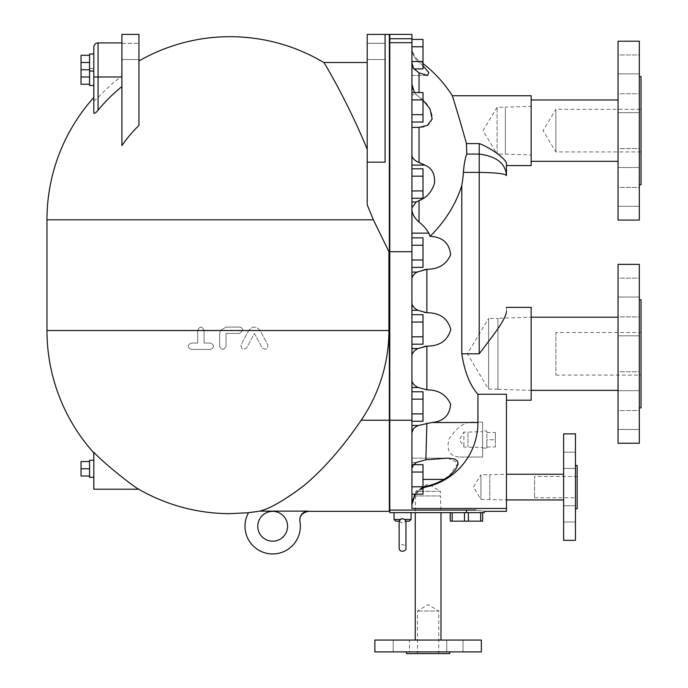 <?xml version="1.0" encoding="UTF-8"?>
<svg xmlns="http://www.w3.org/2000/svg" width="688" height="688" viewBox="0 0 688 688"><rect width="100%" height="100%" fill="white"/><g stroke="black" fill="none" stroke-linecap="round" stroke-linejoin="round"><path stroke-width="0.52" stroke-dasharray="3.44 2.58" d="M454.88 640.055L463.015 640.055L454.88 640.055M454.88 651.897L463.015 651.897L454.88 651.897M481.342 651.897L374.874 651.897M446.744 651.897L463.015 651.897L446.744 651.897L446.744 640.055L463.015 640.055L446.744 640.055L446.744 651.897M401.336 651.897L393.201 651.897L401.336 651.897M409.472 651.897L393.201 651.897L409.472 651.897L409.472 640.055L393.201 640.055L409.472 640.055L393.201 640.055L409.472 640.055L409.472 651.897M449.737 651.897L406.47 651.897L449.737 651.897M406.47 653.6L449.737 653.6M374.874 640.055L481.342 640.055M440.982 640.055L415.234 640.055L440.982 640.055M440.982 512.637L415.234 512.637L440.982 512.637L440.458 495.953L415.758 495.953L440.458 495.953L440.458 491.344L415.758 491.344L440.458 491.344L428.108 483.931L415.758 491.344L415.234 512.637M438.755 653.6L417.461 653.6L438.755 653.6L438.755 611.013L417.461 611.013L438.755 611.013L428.108 604.614L417.461 611.013L417.461 653.6M641.035 151.936L555.861 151.936L543.073 130.643L555.861 109.349L555.861 151.936L555.861 109.349L641.035 109.349L641.035 151.936L641.035 109.349M641.035 184.728L641.035 76.557M639.333 76.557L639.333 184.728L639.333 76.557M639.333 41.211L639.333 220.074M639.333 187.403L639.333 206.314L639.333 187.403L639.333 206.314L639.333 187.403L618.039 187.403L618.039 206.314L618.039 187.403L618.039 206.314L618.039 187.403L639.333 187.403M639.333 148.617L639.333 167.528L639.333 148.617L639.333 167.528L639.333 148.617L618.039 148.617L618.039 167.528L618.039 148.617L618.039 167.528L618.039 148.617L639.333 148.617M639.333 93.766L639.333 112.669L639.333 93.766L639.333 112.669L639.333 93.766L618.039 93.766L618.039 112.669L618.039 93.766L618.039 112.669L618.039 93.766L639.333 93.766M639.333 54.971L639.333 73.883L639.333 54.971L639.333 73.883L639.333 54.971L618.039 54.971L618.039 73.883L618.039 54.971L618.039 73.883L618.039 54.971L639.333 54.971M618.039 220.074L618.039 41.211M618.039 99.966L618.039 161.319L618.039 99.966M531.162 99.966L531.162 161.319L531.162 99.966M531.162 95.727L531.162 165.567M506.463 175.569C505.577 173.763 496.487 172.705 479.209 172.378L479.209 154.069C496.487 156.296 505.577 163.46 506.463 175.569L506.463 164.329C507.589 159.616 489.813 147.284 479.209 143.586L466.438 143.586L466.782 154.069C465.14 158.223 464.013 164.32 463.402 172.378A119.024 119.024 0 0 1 461.803 185.442C455.852 204.25 445.282 221.218 430.086 236.337L428.839 233.137A87.505 43.757 -0 0 0 419.035 222.026C414.391 218.027 412.017 213.701 411.923 209.032L411.923 508.475M427.626 75.456L411.923 75.456L411.923 68.275L413.419 68.275L419.035 72.894L427.626 75.448L411.923 75.456L411.923 47.541C411.992 53.045 414.056 57.732 418.106 61.602C414.056 57.732 411.992 53.045 411.923 47.541L411.923 127.409L419.035 127.375C426.723 127.615 431.144 124.15 432.313 116.986C431.144 108.756 426.723 102.091 419.035 96.982L423 100.147M414.52 92.536L416.369 94.763L411.923 94.763L416.369 94.763C413.436 91.719 411.957 88.236 411.923 84.314L411.923 207.733L416.283 201.98L419.035 200.586L419.035 222.026M411.923 154.8L411.923 165.094L424.797 165.094A117.442 58.721 -0 0 0 419.035 162.574C414.382 160.528 412.009 157.93 411.923 154.8L411.923 127.375L416.507 127.375M419.035 127.375L419.035 162.574M419.035 72.894L419.035 92.536M423 65.764L419.035 62.393L419.035 60.587L419.035 62.393L423 65.764M416.369 94.763L419.035 96.982L416.369 94.763M418.106 61.602L419.035 62.393L418.106 61.602L411.923 61.602L418.106 61.602M411.923 207.733L411.923 201.98L416.283 201.98M411.923 68.275L413.419 68.275L411.923 62.814L411.923 68.275M411.923 84.314L411.923 62.814M411.923 165.094L411.923 201.98M411.923 209.032L411.923 279.165C412.009 276.395 413.746 274.039 417.152 272.078L424.066 269.73M424.057 312.309L417.986 310.314C414.056 308.319 412.035 305.816 411.923 302.797L411.923 279.165M411.923 302.797L411.923 356.074C412.035 353.056 414.056 350.553 417.986 348.558L424.057 346.554M415.75 426.861L418.27 425.502L431.763 422.518C443.407 421.52 449.685 415.449 450.606 404.295C446.383 394.663 438.471 389.855 426.878 389.847L418.313 387.533C414.176 385.615 412.052 383.164 411.923 380.18L411.923 356.074M411.923 380.18L411.923 42.716L389.778 42.716L389.778 34.4L411.923 34.4L411.923 42.716M411.923 267.365L423 267.365L423 259.987L411.923 259.987L411.923 237.859L411.923 267.365L411.923 245.238L411.923 259.987L423 259.987L423 237.859L423 267.365L423 237.859L411.923 237.859L411.923 245.238L411.923 237.859M411.923 198.29L423 198.29L423 190.911L411.923 190.911L411.923 168.784L411.923 198.29L411.923 176.162L411.923 190.911L423 190.911L423 168.784L423 198.29L423 168.784L411.923 168.784L411.923 176.162L411.923 168.784M411.923 344.189L423 344.189L423 336.81L411.923 336.81L411.923 314.683L411.923 344.189L411.923 322.061L411.923 336.81L423 336.81L423 314.683L423 344.189L423 314.683L411.923 314.683L411.923 322.061L411.923 314.683M411.923 494.173L423 494.173L423 486.803L411.923 486.803L411.923 464.675L411.923 494.173L411.923 472.045L411.923 486.803L423 486.803L423 464.675L423 494.173L423 464.675L411.923 464.675L411.923 472.045L411.923 464.675L413.419 464.675M411.923 421.271L423 421.271L423 413.892L411.923 413.892L411.923 391.764L411.923 421.271L411.923 399.143L411.923 413.892L423 413.892L423 391.764L423 421.271L423 391.764L411.923 391.764L411.923 399.143L411.923 391.764M411.923 61.533L423 61.533L423 46.784L423 68.912L423 61.533L411.923 61.533L411.923 68.912L411.923 61.533L423 61.533L423 46.784L411.923 46.784L411.923 68.912L411.923 39.405L411.923 61.533L411.923 46.784L423 46.784L423 39.405L423 46.784L423 39.405L411.923 39.405M411.923 114.664L423 114.664L423 99.906L423 122.034L423 114.664L411.923 114.664L411.923 122.034L411.923 114.664L423 114.664L423 99.906L411.923 99.906L411.923 122.034L411.923 92.536L411.923 114.664L411.923 99.906L423 99.906L423 92.536L423 99.906L423 92.536L411.923 92.536M411.923 245.238L423 245.238M411.923 176.162L423 176.162M411.923 322.061L423 322.061M411.923 472.045L423 472.045M411.923 399.143L423 399.143M423 61.533L423 68.912L413.832 68.912M411.923 259.987L423 259.987M411.923 190.911L423 190.911M411.923 336.81L423 336.81M411.923 486.803L423 486.803M411.923 413.892L423 413.892M411.923 46.784L423 46.784M411.923 99.906L423 99.906M411.923 122.034L423 122.034L423 114.664M426.87 423.18L425.872 459.782L416.309 462.456L411.923 462.456L416.309 462.456L411.923 468.158M423 487.207L414.812 494.173L425.657 486.39A65.334 65.334 0 0 0 444.018 479.424L423 479.424M423 487.904L415.225 494.173M425.597 269.438L426.878 269.283C438.471 269.275 446.383 264.459 450.606 254.835C449.436 243.148 442.59 236.982 430.086 236.337M411.923 233.137L428.839 233.137M411.923 272.078L417.152 272.078M461.803 185.442L461.803 353.795L479.209 353.795C490.948 338.118 505.706 320.273 506.463 311.518L506.463 307.373L506.463 311.518M506.463 394.25L506.463 400.21L506.463 394.396L478.04 394.396C470.076 385.633 464.658 372.096 461.803 353.795M478.04 394.396L478.04 422.105L468.072 422.518C461.003 424.599 454.613 430.224 448.894 439.374C446.349 450.606 449.969 456.488 459.747 457.03L468.313 457.03A66.108 66.108 0 0 1 425.657 487.19C416.997 489.839 412.422 495.73 411.923 504.846M425.597 346.27L426.878 346.107C439.684 346.167 447.656 340.612 450.803 329.432C447.656 318.26 439.684 312.705 426.878 312.765L425.597 312.601M411.923 310.314L417.986 310.314M411.923 348.558L417.986 348.558M413.204 429.174L414.271 428.013M411.923 425.502L418.27 425.502M411.923 387.533L418.313 387.533M449.255 475.993L458.131 462.99L447.879 458.131L425.872 459.782M484.318 512.637L389.778 512.637L389.778 42.716M389.778 422.518L389.778 489.202L389.778 422.518M389.778 251.696L411.923 251.696M475.855 510.083L389.778 510.083L475.855 510.083C486.975 511.691 486.975 511.691 475.855 510.083L389.778 510.083M466.679 512.637L466.679 510.083M411.071 512.637L394.035 512.637L411.071 512.637M480.68 512.637L450.253 512.637L480.68 512.637L480.68 521.16L450.253 521.16L450.253 512.637M400.88 519.105L399.152 521.16L399.152 519.879L399.152 547.983C399.066 546.238 400.201 545.102 402.557 544.578C404.914 545.102 406.049 546.238 405.963 547.983L405.963 519.879L405.963 521.16L404.75 519.449L402.557 518.692M402.54 518.692L401.371 518.89M482.615 512.637L482.615 521.16L480.68 521.16M468.373 512.637L468.373 521.16M464.495 512.637L464.495 521.16M452.188 512.637L452.188 521.16M506.463 394.396L506.463 508.544L411.923 508.544M506.463 508.544L506.463 511.365M468.313 457.03L482.615 457.03L482.615 422.105L478.04 422.105M531.162 400.21L531.162 307.373M459.747 457.03L482.615 457.03L482.615 422.105L470.902 422.105M482.615 431.049L482.615 448.086L482.615 431.049L486.872 431.049L486.872 448.086L486.872 431.049M486.872 439.752L486.872 446.985L486.872 439.752L495.394 439.752L495.394 432.528L495.394 446.985L495.394 439.752L486.872 439.752M506.463 474.221L506.463 499.961L506.463 474.221L489.779 474.737L489.779 499.436L489.779 474.737L480.912 474.737L480.912 499.436L480.912 474.737L473.49 487.087L480.912 499.436L506.463 499.961M389.356 422.518L389.356 355.971L389.356 422.518M531.162 317.22L531.162 390.371L531.162 317.22L497.949 318.26L497.949 389.331L497.949 318.26M389.356 511.365L389.356 34.4M389.356 251.696L388.918 251.696L388.918 330.532A158.833 158.833 0 0 1 361.166 420.23C347.414 440.63 332.321 458.879 315.869 474.978C297.293 494.139 269.816 508.604 259.625 511.141A183.008 183.008 0 0 1 248.6 512.603L248.6 512.603A27.683 27.683 0 0 0 268.079 553.565A27.683 27.683 0 0 0 299.891 521.229M239.536 333.465L242.718 330.532C242.658 328.46 241.6 327.307 239.536 327.075L226.034 327.075L220.358 330.532L219.644 333.465L219.644 346.236C221.777 350.355 223.91 350.355 226.034 346.236L226.034 333.465L239.536 333.465L226.034 333.465L226.034 346.236C223.91 350.355 221.777 350.355 219.644 346.236L219.644 333.465L220.358 330.532L226.034 327.075L239.536 327.075C241.6 327.307 242.658 328.46 242.718 330.532L239.536 333.465M388.918 330.532L248.721 330.532L241.058 344.722C240.972 349.358 242.847 350.373 246.682 347.758L254.397 333.465L262.111 347.758C265.912 350.381 267.787 349.366 267.735 344.722L260.021 330.429C256.28 326.026 252.53 326.026 248.772 330.429L248.772 330.429C252.53 326.026 256.28 326.026 260.021 330.429L267.735 344.722C267.787 349.366 265.912 350.381 262.111 347.758L254.397 333.465L246.682 347.758C242.847 350.373 240.972 349.358 241.058 344.722L248.721 330.532L204.069 330.266C201.945 326.146 199.812 326.146 197.688 330.266L197.688 343.045L191.298 343.045C187.188 345.144 187.188 347.277 191.298 349.435L210.459 349.435C214.579 347.32 214.579 345.187 210.459 343.045L204.069 343.045L204.069 330.532L204.069 343.045L210.459 343.045C214.579 345.187 214.579 347.32 210.459 349.435L191.298 349.435C187.188 347.277 187.188 345.144 191.298 343.045L197.688 343.045L197.688 330.266C199.812 326.146 201.945 326.146 204.069 330.266L46.965 330.532M93.809 452.257C104.782 464.185 133.696 486.674 138.701 489.22C133.696 486.674 104.782 464.185 93.809 452.257L93.809 489.22M367.211 162.162L367.211 34.4L385.099 34.4L385.099 162.162L385.099 34.4L385.099 162.162L367.211 162.162L367.211 204.8L373.378 219.807L388.918 251.696M385.099 43.344L385.099 59.529L385.099 43.344L385.099 59.529L385.099 43.344L367.211 43.344L367.211 59.529L367.211 43.344L367.211 59.529L367.211 43.344L385.099 43.344M367.211 149.365C347.956 102.116 324.16 62.505 323.833 62.505C324.16 62.505 347.956 102.116 367.211 149.365L367.211 62.505L367.211 149.365M93.809 101.179L98.066 97.567A179.921 179.921 0 0 1 120.658 76.987L121.914 76.024L121.914 145.572A131.193 131.193 0 0 1 138.95 125.44L138.95 34.4L121.914 34.4L121.914 145.572L121.914 76.024M138.95 59.529L138.95 43.344L138.95 59.529L138.95 43.344L138.95 59.529L121.914 59.529L121.914 43.344L121.914 59.529L121.914 43.344L121.914 59.529L138.95 59.529M308.25 511.141L259.625 511.141M287.575 526.268A14.904 14.904 0 0 0 265.215 513.36A14.904 14.904 0 0 0 265.215 539.177A14.904 14.904 0 0 0 287.575 526.268M93.809 468.777L93.809 477.291L93.809 468.777M89.552 477.291L89.552 460.263M89.552 461.553L89.552 476.001L89.552 461.553M81.029 476.001L81.029 461.553M89.552 468.777L81.029 468.777M120.658 76.987L93.809 76.987L93.809 68.465L93.809 85.501L93.809 47.18A4.257 4.257 0 0 1 98.066 42.914L98.066 97.567M93.809 71.027L93.809 53.991M89.552 85.501L89.552 53.991M89.552 55.281L89.552 69.737L89.552 55.281M89.552 76.987L89.552 69.755L89.552 76.987L81.029 76.987L81.029 55.281M89.552 62.505L81.029 62.505M81.029 84.211L81.029 76.987M486.872 446.985L495.394 446.985M486.872 432.528L495.394 432.528M497.949 389.141L488.583 389.141L467.341 353.795L488.583 318.449L488.583 389.141L488.583 318.449L497.949 318.449L497.949 389.141L497.949 318.449M531.162 106.339L531.162 154.946L531.162 106.339L505.362 107.147L505.362 154.138L505.362 107.147M505.362 154.069L505.362 107.225L505.362 154.069L497.097 154.069L497.097 107.225L497.097 154.069L483.019 130.643L497.097 107.225L505.362 107.225M482.615 431.66L482.615 447.475L482.615 431.66L467.96 432.116L467.96 447.019L467.96 432.116L463.875 432.116L463.875 447.019L463.875 432.116L459.403 439.572L463.875 447.019L482.615 447.475M641.035 332.502L641.035 375.089L641.035 332.502L555.861 332.502L555.861 375.089L555.861 332.502M641.035 407.881L641.035 299.71M639.333 299.71L639.333 407.881L639.333 299.71M639.333 264.364L639.333 443.227M639.333 410.555L639.333 429.467L639.333 410.555L639.333 429.467L639.333 410.555L618.039 410.555L618.039 429.467L618.039 410.555L618.039 429.467L618.039 410.555L639.333 410.555M639.333 371.769L639.333 390.681L639.333 371.769L639.333 390.681L639.333 371.769L618.039 371.769L618.039 390.681L618.039 371.769L618.039 390.681L618.039 371.769L639.333 371.769M639.333 316.91L639.333 335.821L639.333 316.91L639.333 335.821L639.333 316.91L618.039 316.91L618.039 335.821L618.039 316.91L618.039 335.821L618.039 316.91L639.333 316.91M639.333 278.124L639.333 297.035L639.333 278.124L639.333 297.035L639.333 278.124L618.039 278.124L618.039 297.035L618.039 278.124L618.039 297.035L618.039 278.124L639.333 278.124M618.039 443.227L618.039 264.364M618.039 317.22L618.039 390.371L618.039 317.22M563.618 460.315L563.618 468.451L563.618 460.315M575.452 460.315L575.452 468.451L575.452 460.315M563.618 468.451L563.618 452.188L563.618 468.451L575.452 468.451L575.452 452.188L575.452 468.451L563.618 468.451M563.618 513.859L563.618 505.723L563.618 513.859M575.452 513.859L575.452 521.994L575.452 513.859M563.618 505.723L563.618 521.994L563.618 505.723L575.452 505.723L575.452 521.994L575.452 505.723L563.618 505.723M577.155 476.44L577.155 497.734L577.155 476.44L534.576 476.44L534.576 497.734L534.576 476.44M575.452 465.458L575.452 508.724L575.452 465.458M577.155 508.724L577.155 465.458M575.452 433.853L575.452 540.321M563.618 540.321L563.618 433.853M563.618 474.247L563.618 499.935L563.618 474.247M506.463 474.247L506.463 499.935L506.463 474.247M468.072 422.518L431.763 422.518M426.878 346.107L426.878 389.847M426.878 269.283L426.878 312.765M425.657 486.39L425.657 487.19M389.778 38.734L411.923 38.734M394.035 519.457L400.356 519.457M404.759 519.457L411.071 519.457M389.778 420.23L411.923 420.23M466.782 154.069L479.209 154.069L479.209 143.586M479.209 353.795L479.209 172.378L463.402 172.378M389.356 420.23L361.166 420.23M373.378 219.807L46.965 219.807M463.015 651.897L463.015 640.055L463.015 651.897M393.201 651.897L393.201 640.055L393.201 651.897M639.333 206.314L618.039 206.314L639.333 206.314M639.333 167.528L618.039 167.528L639.333 167.528M639.333 112.669L618.039 112.669L639.333 112.669M639.333 73.883L618.039 73.883L639.333 73.883M423 63.537A127.762 127.762 0 0 0 419.035 60.587C414.443 57.113 412.069 52.503 411.923 46.741M417.668 127.409L411.923 127.409L417.668 127.409M447.613 458.131L411.923 458.131L447.613 458.131M399.401 521.16L402.557 523.284L405.714 521.16M482.615 448.086L486.872 448.086M367.211 59.529L385.099 59.529L367.211 59.529M121.914 43.344L138.95 43.344L121.914 43.344M93.809 68.465L89.552 68.465M497.949 389.331L531.162 390.371M505.362 154.138L531.162 154.946M555.861 375.089L641.035 375.089M639.333 429.467L618.039 429.467L639.333 429.467M639.333 390.681L618.039 390.681L639.333 390.681M639.333 335.821L618.039 335.821L639.333 335.821M639.333 297.035L618.039 297.035L639.333 297.035M575.452 452.188L563.618 452.188L575.452 452.188M575.452 521.994L563.618 521.994L575.452 521.994M534.576 497.734L577.155 497.734"/><path stroke-width="1.03" d="M374.874 651.897L481.342 651.897L481.342 640.055L374.874 640.055L374.874 651.897M406.47 651.897L406.47 653.6L449.737 653.6L449.737 651.897M440.982 512.637L440.982 640.055M639.333 76.557L641.035 76.557L641.035 184.728L639.333 184.728M639.333 220.074L639.333 41.211L618.039 41.211L618.039 220.074L639.333 220.074M531.162 99.966L618.039 99.966M506.463 165.567L531.162 165.567L531.162 95.727L452.343 95.727A127.762 127.762 0 0 0 423 63.537M466.438 143.586C460.633 122.344 452.179 95.056 452.343 95.727C452.179 95.056 460.633 122.344 466.438 143.586C460.633 122.344 452.179 95.056 452.343 95.727C452.179 95.056 460.633 122.344 466.438 143.586L466.782 154.069L479.209 154.069L479.209 172.378C496.487 172.705 505.577 173.763 506.463 175.569L506.463 164.329C507.589 159.625 489.804 147.284 479.209 143.586L466.438 143.586M423 100.147L430.052 108.928L432.124 119.033L427.325 125.422L419.035 127.375L411.923 127.375L416.507 127.375M411.923 154.8C412.009 157.93 414.382 160.528 419.035 162.574L419.035 127.375M419.035 162.574A117.442 58.721 -0 0 1 424.797 165.094C431.935 168.035 435.177 174.09 434.506 183.24C431.866 191.849 426.706 197.628 419.035 200.586C426.706 197.628 431.866 191.849 434.506 183.24C435.177 174.09 431.935 168.035 424.797 165.094L411.923 165.094M411.923 209.032C412.017 213.701 414.391 218.027 419.035 222.026L419.035 200.586L416.283 201.98L411.923 207.733M419.035 222.026A87.505 43.757 -0 0 1 428.839 233.137L430.086 236.337C445.282 221.218 455.852 204.25 461.803 185.442A119.024 119.024 0 0 0 463.402 172.378C464.013 164.32 465.14 158.223 466.782 154.069M427.626 75.448L428.787 72.532L423 65.764L428.787 72.532L427.626 75.448L419.035 72.894L413.419 68.275L411.923 62.814M419.035 92.536L419.035 72.894M411.923 84.314L414.52 92.536M411.923 272.078L417.152 272.078C413.746 274.039 412.009 276.395 411.923 279.165M411.923 233.137L428.839 233.137M430.086 236.337C442.59 236.982 449.436 243.148 450.606 254.835C446.383 264.459 438.471 269.275 426.878 269.283L417.152 272.078M411.923 302.797C412.035 305.816 414.056 308.319 417.986 310.314L426.878 312.765C439.684 312.705 447.656 318.26 450.803 329.432C447.656 340.612 439.684 346.167 426.878 346.107L417.986 348.558C414.056 350.553 412.035 353.056 411.923 356.074M411.923 348.558L417.986 348.558M411.923 310.314L417.986 310.314M411.923 380.18C412.052 383.164 414.176 385.615 418.313 387.533L426.878 389.847C438.471 389.855 446.383 394.663 450.606 404.295C449.685 415.449 443.407 421.52 431.763 422.518L418.27 425.502C414.107 427.446 411.992 429.828 411.923 432.632L413.204 429.174M411.923 425.502L418.27 425.502M411.923 387.533L418.313 387.533M411.923 38.734L411.923 34.4L389.778 34.4L389.778 512.637L484.318 512.637L484.318 511.365L506.463 511.365L506.463 508.475L411.923 508.475L411.923 38.734L389.778 38.734M411.923 245.238L423 245.238L423 267.365L411.923 267.365M411.923 259.987L423 259.987M411.923 237.859L423 237.859L423 245.238M411.923 176.162L423 176.162L423 198.29L411.923 198.29M411.923 190.911L423 190.911M411.923 168.784L423 168.784L423 176.162M411.923 322.061L423 322.061L423 344.189L411.923 344.189M411.923 336.81L423 336.81M411.923 314.683L423 314.683L423 322.061M411.923 472.045L423 472.045L423 494.173L411.923 494.173M411.923 486.803L423 486.803M413.419 464.675L423 464.675L423 472.045M411.923 399.143L423 399.143L423 421.271L411.923 421.271M411.923 413.892L423 413.892M411.923 391.764L423 391.764L423 399.143M411.923 39.405L423 39.405L423 68.912L413.832 68.912M411.923 46.784L423 46.784M411.923 61.533L423 61.533M411.923 92.536L423 92.536L423 122.034L411.923 122.034M411.923 99.906L423 99.906M411.923 114.664L423 114.664M411.923 468.158L413.127 465.011L416.309 462.456L425.872 459.782L447.879 458.131L454.992 459.128L457.649 461.321L458.096 464.159L455.301 470.085L449.324 475.941L444.018 479.424A65.334 65.334 0 0 1 425.657 486.39L423 487.207M414.812 494.173L411.923 504.201L414.812 494.173M431.763 422.518L477.936 422.518A66.014 66.014 0 0 1 425.657 487.087L423 487.904M415.225 494.173L411.923 504.734M424.066 269.73L425.597 269.438M426.878 312.765L426.878 269.283M425.597 312.601L424.057 312.309M424.057 346.554L425.597 346.27M414.271 428.013L415.75 426.861M423 479.424L444.018 479.424L449.255 475.993M389.778 251.696L411.923 251.696M475.855 510.083C486.975 511.691 486.975 511.691 475.855 510.083L389.778 510.083M411.071 512.637L411.071 519.457L404.759 519.457L405.963 521.16L405.963 547.983C406.986 551.088 399.324 553.41 399.152 547.983L399.152 521.16L395.746 521.16L399.152 521.16L400.356 519.457L402.557 518.692L404.733 519.44M401.371 518.89L400.88 519.105M405.963 521.16L409.369 521.16L405.963 521.16M480.68 512.637L480.68 521.16L482.615 521.16L482.615 512.637M450.253 512.637L450.253 521.16L480.68 521.16M452.188 512.637L452.188 521.16M464.495 512.637L464.495 521.16M468.373 512.637L468.373 521.16M425.872 459.782L426.87 423.18M477.936 422.518L477.936 394.25L506.463 394.25L506.463 508.475M461.803 185.442L461.803 353.795C464.615 371.984 469.999 385.478 477.936 394.25M506.463 175.569C505.577 163.46 496.487 156.296 479.209 154.069L479.209 143.586M506.463 311.518C505.723 320.221 491.008 338.049 479.209 353.795L479.209 172.378L463.402 172.378M506.463 307.373L531.162 307.373L531.162 400.21L506.463 400.21M259.625 511.141L308.25 511.141C302.342 511.906 299.555 515.269 299.891 521.229A27.683 27.683 0 0 1 268.079 553.565A27.683 27.683 0 0 1 248.6 512.603L248.6 512.603A183.008 183.008 0 0 0 259.625 511.141C269.722 508.767 284.419 500.314 303.718 485.78C323.601 469.207 342.744 447.355 361.166 420.23A158.833 158.833 0 0 0 388.918 330.532L388.918 251.696L373.378 219.807L367.211 204.8L367.211 162.162L385.099 162.162L385.099 34.4L389.356 34.4L389.356 511.365L308.301 511.365C302.084 512.706 299.289 516.052 299.916 521.384M248.531 512.723L230.084 513.652A183.12 183.12 0 0 1 138.701 489.22L93.809 489.22L93.809 452.257C104.782 464.185 133.696 486.674 138.701 489.22C133.696 486.674 104.782 464.185 93.809 452.257M389.356 251.696L388.918 251.696M367.211 162.162L367.211 34.4L385.099 34.4M367.211 149.365C347.956 102.116 324.16 62.505 323.833 62.505C324.16 62.505 347.956 102.116 367.211 149.365M138.95 60.974A183.12 183.12 0 0 1 230.084 36.688C263.659 36.851 294.911 45.46 323.833 62.505L367.211 62.505M121.914 86.568A171.613 171.613 0 0 0 98.066 110.157C95.881 112.866 94.462 113.812 93.809 113.004L93.809 85.501L89.552 85.501L89.552 53.991L93.809 53.991L93.809 71.027L89.552 71.027M138.95 125.44A131.193 131.193 0 0 0 121.914 145.572L121.914 34.4L138.95 34.4L138.95 125.44M121.914 42.914L98.066 42.914L121.914 42.914M308.25 511.141L308.25 511.141C302.342 511.915 299.547 515.278 299.891 521.229L299.891 521.229M287.575 526.268A14.904 14.904 0 0 1 265.215 539.177A14.904 14.904 0 0 1 265.215 513.36A14.904 14.904 0 0 1 287.575 526.268M93.809 460.263L89.552 460.263L89.552 477.291L93.809 477.291M89.552 461.553L81.029 461.553L81.029 476.001L89.552 476.001M89.552 468.777L81.029 468.777M121.914 76.987L98.066 76.987L98.066 42.914A4.257 4.257 0 0 0 93.809 47.18L93.809 113.004M98.066 110.157L98.066 76.987L93.809 76.987L93.809 85.501M89.552 55.281L81.029 55.281L81.029 84.211L89.552 84.211M89.552 62.505L81.029 62.505M89.552 69.737L81.029 69.737L89.552 69.755M89.552 76.987L81.029 76.987M639.333 299.71L641.035 299.71L641.035 407.881L639.333 407.881M639.333 443.227L639.333 264.364L618.039 264.364L618.039 443.227L639.333 443.227M531.162 317.22L618.039 317.22M575.452 508.724L577.155 508.724L577.155 465.458L575.452 465.458M575.452 540.321L575.452 433.853L563.618 433.853L563.618 540.321L575.452 540.321M506.463 474.247L563.618 474.247M411.923 201.98L416.283 201.98M426.878 389.847L426.878 346.107M425.657 487.087L425.657 486.39M389.778 42.716L411.923 42.716M466.438 512.637L466.438 510.083M400.356 519.457L394.035 519.457L395.746 521.16M389.778 420.23L411.923 420.23M461.803 353.795L479.209 353.795M93.809 452.85A183.12 183.12 0 0 1 46.965 330.532L388.918 330.532M389.356 420.23L361.166 420.23M93.809 97.49A183.12 183.12 0 0 0 46.965 219.807L373.378 219.807M415.234 512.637L415.234 640.055M531.162 161.319L618.039 161.319M394.035 512.637L394.035 519.457M411.071 519.457L409.369 521.16M46.965 330.532L46.965 219.807M531.162 390.371L618.039 390.371M506.463 499.935L563.618 499.935"/></g></svg>
